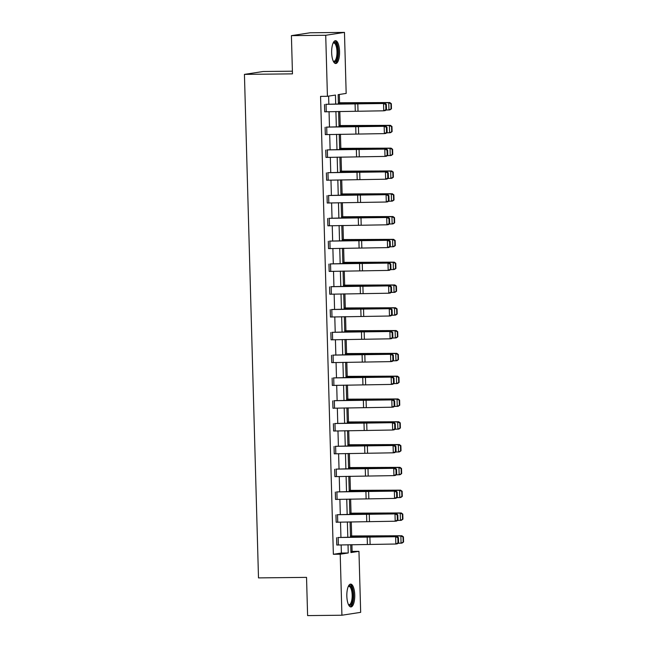 <?xml version="1.0" encoding="UTF-8"?>
<svg xmlns="http://www.w3.org/2000/svg" width="648" height="648" viewBox="0 0 648 648"><rect width="100%" height="100%" fill="white"/><g stroke="black" fill="none" stroke-linecap="round" stroke-linejoin="round"><path stroke-width="0.97" d="M346.834 596.128A11.421 3.961 -90.6 0 1 350.657 584.107A11.421 3.961 -90.6 0 1 354.74 594.913A11.421 3.961 -90.6 0 1 350.908 606.941A11.421 3.961 -90.6 0 1 346.834 596.128M331.654 52.715A11.421 3.961 -90.6 0 1 335.486 40.694A11.421 3.961 -90.6 0 1 339.56 51.5A11.421 3.961 -90.6 0 1 335.729 63.528A11.421 3.961 -90.6 0 1 331.654 52.715M292.402 71.191L263.177 71.507L244.434 74.382L258.495 577.895L306.536 577.376L307.606 615.6L341.917 615.227L340.216 554.21L348.243 552.979L348.017 544.741M244.434 74.382L292.475 73.864L291.406 35.648L310.149 32.773L344.469 32.4L346.17 93.417L338.143 94.657L338.402 103.988M350.908 551.594L352.099 551.408L351.913 544.644M351.67 535.985L351.273 521.843M351.03 513.184L350.641 499.041M350.398 490.382L350.001 476.24M349.758 467.581L349.361 453.438M349.118 444.779L348.729 430.637M348.486 421.978L348.089 407.843M347.846 399.176L347.45 385.042M347.215 376.375L346.818 362.24M346.575 353.581L346.178 339.439M345.935 330.78L345.546 316.637M345.303 307.978L344.906 293.836M344.663 285.177L344.266 271.034M344.023 262.375L343.634 248.233M343.391 239.574L342.995 225.431M342.752 216.772L342.355 202.638M342.12 193.971L341.723 179.836M341.48 171.169L341.083 157.035M340.84 148.376L340.451 134.233M340.208 125.574L339.811 111.432M339.568 102.773L339.333 94.47M352.099 551.408L358.96 551.335L360.669 612.352L341.917 615.227M291.406 35.648L325.717 35.276L344.469 32.4M337.211 514.723L394.997 513.913L370.778 513.888A10.976 0.51 -1.6 0 0 366.703 513.961L337.211 514.723M335.972 514.917L336.174 522.223L335.939 514.917M335.939 469.12L393.725 468.31L369.498 468.293A10.976 0.51 -1.6 0 0 365.423 468.358L335.939 469.12M334.7 469.314L334.903 476.62L334.668 469.314M334.66 423.517L392.453 422.707L368.226 422.69A10.976 0.51 -1.6 0 0 364.152 422.755L334.66 423.517M333.42 423.711L333.623 431.017L333.396 423.711M333.388 377.914L391.173 377.104L366.954 377.087A10.976 0.51 -1.6 0 0 362.88 377.152L333.388 377.914M332.327 385.422L332.124 378.108L332.351 385.422L391.384 384.418L391.173 377.104L393.393 378.132L393.539 383.252L394.138 383.171L394 378.051L393.393 378.132M332.116 332.319L389.902 331.509L365.683 331.484A10.976 0.51 -1.6 0 0 361.608 331.557L332.116 332.319M330.877 332.513L331.079 339.819L330.845 332.513M330.845 286.716L388.63 285.906L364.403 285.881A10.976 0.51 -1.6 0 0 360.329 285.954L330.845 286.716M329.775 294.216L329.573 286.91L329.808 294.216L388.832 293.212L388.63 285.906L390.841 286.934L390.987 292.046L391.595 291.964L391.449 286.853L390.841 286.934M329.565 241.113L387.358 240.303L363.131 240.286A10.976 0.51 -1.6 0 0 359.057 240.351L329.565 241.113M328.325 241.307L328.528 248.613L328.301 241.307M328.293 195.51L386.078 194.7L361.859 194.684A10.976 0.51 -1.6 0 0 357.785 194.748L328.293 195.51M327.232 203.018L327.029 195.704L327.256 203.01L386.289 202.014L386.078 194.7L388.298 195.728L388.444 200.848L389.043 200.767L388.905 195.647L388.298 195.728M327.021 149.915L384.807 149.105L360.588 149.081A10.976 0.51 -1.6 0 0 356.513 149.153L327.021 149.915M325.782 150.101L325.985 157.415L325.75 150.109M325.742 104.312L383.535 103.502L359.308 103.478A10.976 0.51 -1.6 0 0 355.234 103.55L325.742 104.312M324.713 111.812L324.478 104.506L324.713 111.812L383.738 110.808L383.535 103.502L385.746 104.522L385.892 109.642L386.5 109.561L386.354 104.45L385.746 104.522M335.704 104.053L335.453 95.062L327.426 96.301L320.566 96.374L333.356 554.283L341.383 553.052L341.156 544.919M340.945 537.443L340.516 522.118M340.313 514.642L339.884 499.325M339.674 491.84L339.244 476.523M339.034 469.047L338.612 453.721M338.402 446.245L337.973 430.92M337.762 423.444L337.333 408.119M337.13 400.642L336.701 385.317M336.49 377.841L336.061 362.516M335.85 355.039L335.421 339.714M335.219 332.238L334.789 316.913M334.579 309.436L334.149 294.119M333.939 286.635L333.518 271.318M333.307 263.841L332.878 248.516M332.667 241.04L332.238 225.715M332.035 218.238L331.606 202.913M331.395 195.437L330.966 180.112M330.755 172.635L330.326 157.31M330.124 149.834L329.694 134.509M329.484 127.032L329.054 111.707M328.844 104.231L328.617 96.115M326.381 127.113L384.167 126.303L359.948 126.279A10.976 0.51 -1.6 0 0 355.874 126.352L326.381 127.113M325.32 134.614L325.118 127.308L325.345 134.614L384.377 133.609L384.167 126.303L386.386 127.324L386.532 132.443L387.131 132.362L386.994 127.251L386.386 127.324M327.653 172.708L385.447 171.898L361.22 171.882A10.976 0.51 -1.6 0 0 357.145 171.947L327.653 172.708M326.414 172.903L326.624 180.217L326.389 172.903M328.933 218.311L386.718 217.501L362.491 217.485A10.976 0.51 -1.6 0 0 358.417 217.55L328.933 218.311M327.694 218.506L327.896 225.812L327.661 218.506M330.205 263.914L387.99 263.104L363.771 263.088A10.976 0.51 -1.6 0 0 359.697 263.153L330.205 263.914M328.965 264.109L329.168 271.415L328.933 264.109M331.476 309.517L389.262 308.707L365.043 308.683A10.976 0.51 -1.6 0 0 360.968 308.756L331.476 309.517M330.237 309.712L330.44 317.018L330.213 309.712M332.748 355.12L390.541 354.31L366.314 354.286A10.976 0.51 -1.6 0 0 362.24 354.359L332.748 355.12M331.719 362.621L331.484 355.315L331.719 362.621L390.744 361.616L390.541 354.31L392.753 355.331L392.899 360.45L393.506 360.369L393.36 355.25L392.753 355.331M334.028 400.715L391.813 399.905L367.586 399.889A10.976 0.51 -1.6 0 0 363.512 399.954L334.028 400.715M332.789 400.91L332.959 408.224L332.756 400.91M335.3 446.318L393.085 445.508L368.866 445.492A10.976 0.51 -1.6 0 0 364.792 445.557L335.3 446.318M334.238 453.819L334.036 446.513L334.263 453.819L393.287 452.814L393.085 445.508L395.304 446.537L395.442 451.648L396.05 451.575L395.904 446.456L395.304 446.537M336.571 491.921L394.357 491.111L370.138 491.087A10.976 0.51 -1.6 0 0 366.063 491.16L336.571 491.921M335.332 492.115L335.534 499.422L335.308 492.115M337.843 537.524L395.636 536.714L371.409 536.69A10.976 0.51 -1.6 0 0 367.335 536.763L337.843 537.524M336.782 545.025L336.579 537.719L336.814 545.025L395.839 544.02L395.636 536.714L397.848 537.735L397.994 542.854L398.601 542.773L398.455 537.662L397.848 537.735M333.356 554.283L340.216 554.21M327.426 96.301L325.717 35.276M350.714 544.676L350.933 552.566L358.96 551.335M338.612 111.464L339.042 126.789M339.244 134.266L339.674 149.583M339.884 157.067L340.313 172.384M340.524 179.861L340.953 195.186M341.156 202.662L341.585 217.987M341.796 225.464L342.225 240.789M342.436 248.265L342.857 263.59M343.067 271.067L343.497 286.392M343.707 293.868L344.137 309.193M344.347 316.67L344.768 331.995M344.979 339.471L345.408 354.788M345.619 362.273L346.048 377.59M346.251 385.074L346.68 400.391M346.891 407.867L347.32 423.193M347.531 430.669L347.952 445.994M348.162 453.47L348.592 468.796M348.802 476.272L349.231 491.597M349.442 499.073L349.863 514.399M350.074 521.875L350.503 537.2M347.806 537.265L347.377 521.94M347.174 514.463L346.745 499.146M346.534 491.662L346.105 476.345M345.894 468.869L345.473 453.543M345.263 446.067L344.833 430.742M344.623 423.265L344.193 407.94M343.991 400.464L343.562 385.139M343.351 377.663L342.922 362.337M342.711 354.861L342.282 339.536M342.079 332.06L341.65 316.734M341.439 309.258L341.01 293.941M340.799 286.457L340.378 271.139M340.168 263.663L339.738 248.338M339.528 240.862L339.098 225.536M338.888 218.06L338.467 202.735M338.256 195.259L337.827 179.933M337.616 172.457L337.187 157.132M336.984 149.656L336.555 134.33M336.344 126.854L335.915 111.529M341.383 553.052L348.243 552.979M386.5 109.561L385.252 110.614L383.738 110.808L385.892 109.642M386.354 104.45L385.042 103.307M391.465 108.783L391.327 103.672L390.922 103.745L391.06 108.864L391.465 108.783L389.975 109.852L385.876 110.087M391.06 108.864L388.962 110.038L388.76 102.732L361.608 103.129A10.976 0.51 178.4 0 1 357.882 103.145L338.377 102.975M390.922 103.745L388.76 102.732L389.772 102.546L391.327 103.672M338.369 102.765L389.772 102.546M387.131 132.362L385.884 133.415L384.377 133.609L386.532 132.443M386.994 127.251L385.682 126.101M387.771 155.164L386.524 156.217L385.009 156.411L384.807 149.105L387.026 150.125L387.164 155.245L387.771 155.164L387.626 150.044L387.026 150.125M325.985 157.415L385.009 156.411L387.164 155.245M387.626 150.044L386.321 148.902M392.105 131.584L391.959 126.473L391.554 126.546L391.7 131.666L392.105 131.584L390.614 132.654L386.508 132.889M391.7 131.666L389.594 132.84L389.391 125.534L362.248 125.931A10.976 0.51 178.4 0 1 358.522 125.947L339.009 125.777M391.554 126.546L389.391 125.534L390.412 125.348L391.959 126.473M339.001 125.558L390.412 125.348M392.745 154.386L392.599 149.275L392.194 149.348L392.332 154.467L392.745 154.386L391.246 155.455L387.148 155.69M392.332 154.467L390.234 155.642L390.031 148.335L362.88 148.732A10.976 0.51 178.4 0 1 359.154 148.74L339.649 148.578M392.194 149.348L390.031 148.335L391.044 148.141L392.599 149.275M339.641 148.36L391.044 148.141M333.161 42.93A9.882 3.426 -90.6 0 1 337.511 47.588A9.882 3.426 -90.6 0 1 336.458 60.402A9.882 3.426 -90.6 0 1 333.356 61.333M333.234 61.066A9.145 3.175 89.4 0 0 333.923 61.277A9.145 3.175 89.4 0 0 335.624 59.794A9.145 3.175 89.4 0 0 336.839 49.507A9.145 3.175 89.4 0 0 333.72 42.979A9.145 3.175 89.4 0 0 333.04 43.197M335.089 63.383A11.34 3.937 89.4 0 0 336.741 61.625A11.34 3.937 89.4 0 0 338.313 49.515A11.34 3.937 89.4 0 0 334.846 40.848M348.341 586.343A9.882 3.426 -90.6 0 1 352.69 591.008A9.882 3.426 -90.6 0 1 351.637 603.815A9.882 3.426 -90.6 0 1 348.535 604.754M348.413 604.487A9.145 3.175 89.4 0 0 349.102 604.689A9.145 3.175 89.4 0 0 350.803 603.207A9.145 3.175 89.4 0 0 352.018 592.92A9.145 3.175 89.4 0 0 348.899 586.391A9.145 3.175 89.4 0 0 348.219 586.618M350.268 606.795A11.34 3.937 89.4 0 0 351.921 605.046A11.34 3.937 89.4 0 0 353.492 592.928A11.34 3.937 89.4 0 0 350.025 584.261M388.411 177.965L387.156 179.01L385.649 179.213L385.447 171.898L387.658 172.927L387.804 178.046L388.411 177.965L388.265 172.846L387.658 172.927M326.624 180.217L385.649 179.213L387.804 178.046M388.265 172.846L386.953 171.704M393.377 177.188L393.239 172.068L392.826 172.149L392.971 177.26L393.377 177.188L391.886 178.257L387.788 178.492M392.971 177.26L390.874 178.443L390.663 171.137L363.52 171.526A10.976 0.51 178.4 0 1 359.794 171.542L340.281 171.38M392.826 172.149L390.663 171.137L391.684 170.942L393.239 172.068M340.281 171.161L391.684 170.942M389.043 200.767L387.796 201.812L386.289 202.014L388.444 200.848M388.905 195.647L387.593 194.505M394.016 199.989L393.871 194.87L393.466 194.951L393.611 200.062L394.016 199.989L392.526 201.05L388.419 201.293M393.611 200.062L391.505 201.245L391.303 193.938L364.16 194.327A10.976 0.51 178.4 0 1 360.434 194.343L340.921 194.181M393.466 194.951L391.303 193.938L392.315 193.744L393.871 194.87M340.913 193.963L392.315 193.744M389.683 223.568L388.436 224.613L386.921 224.807L386.718 217.501L388.938 218.53L389.075 223.641L389.683 223.568L389.537 218.449L388.938 218.53M327.896 225.812L386.921 224.807L389.075 223.641M389.537 218.449L388.225 217.307M394.648 222.791L394.511 217.671L394.106 217.752L394.243 222.863L394.648 222.791L393.158 223.852L389.059 224.087M394.243 222.863L392.145 224.046L391.943 216.74L364.792 217.129A10.976 0.51 178.4 0 1 361.066 217.145L341.561 216.983M394.106 217.752L391.943 216.74L392.955 216.545L394.511 217.671M341.553 216.764L392.955 216.545M390.315 246.37L389.067 247.415L387.561 247.609L387.358 240.303L389.57 241.331L389.715 246.443L390.315 246.37L390.177 241.25L389.57 241.331M328.528 248.613L387.561 247.609L389.715 246.443M390.177 241.25L388.865 240.108M395.288 245.592L395.142 240.473L394.737 240.554L394.883 245.665L395.288 245.592L393.798 246.653L389.691 246.888M394.883 245.665L392.785 246.848L392.575 239.541L365.432 239.93A10.976 0.51 178.4 0 1 361.706 239.946L342.193 239.776M394.737 240.554L392.575 239.541L393.595 239.347L395.142 240.473M342.193 239.566L393.595 239.347M390.955 269.163L389.707 270.216L388.193 270.41L387.99 263.104L390.209 264.133L390.347 269.244L390.955 269.163L390.809 264.052L390.209 264.133M329.168 271.415L388.193 270.41L390.347 269.244M390.809 264.052L389.505 262.91M395.928 268.394L395.782 263.274L395.377 263.347L395.523 268.466L395.928 268.394L394.438 269.455L390.331 269.69M395.523 268.466L393.417 269.649L393.215 262.335L366.071 262.732A10.976 0.51 178.4 0 1 362.337 262.748L342.833 262.578M395.377 263.347L393.215 262.335L394.227 262.148L395.782 263.274M342.824 262.367L394.227 262.148M391.595 291.964L390.347 293.018L388.832 293.212L390.987 292.046M391.449 286.853L390.137 285.711M396.56 291.187L396.422 286.076L396.017 286.149L396.155 291.268L396.56 291.187L395.069 292.256L390.971 292.491M396.155 291.268L394.057 292.451L393.854 285.136L366.703 285.533A10.976 0.51 178.4 0 1 362.977 285.549L343.472 285.379M396.017 286.149L393.854 285.136L394.867 284.95L396.422 286.076M343.464 285.169L394.867 284.95M392.226 314.766L390.979 315.819L389.472 316.013L389.262 308.707L391.481 309.728L391.627 314.847L392.226 314.766L392.089 309.655L391.481 309.728M330.44 317.018L389.472 316.013L391.627 314.847M392.089 309.655L390.776 308.513M392.866 337.567L391.619 338.621L390.104 338.815L389.902 331.509L392.121 332.529L392.259 337.649L392.866 337.567L392.72 332.456L392.121 332.529M331.079 339.819L390.104 338.815L392.259 337.649M392.72 332.456L391.416 331.306M393.506 360.369L392.251 361.422L390.744 361.616L392.899 360.45M393.36 355.25L392.048 354.108M394.138 383.171L392.891 384.215L391.384 384.418L393.539 383.252M394 378.051L392.688 376.909M394.778 405.972L393.53 407.017L392.016 407.219L391.813 399.905L394.033 400.934L394.17 406.053L394.778 405.972L394.632 400.853L394.033 400.934M332.991 408.216L392.016 407.219L394.17 406.053M394.632 400.853L393.32 399.711M395.41 428.774L394.162 429.818L392.656 430.013L392.453 422.707L394.664 423.735L394.81 428.846L395.41 428.774L395.272 423.654L394.664 423.735M333.623 431.017L392.656 430.013L394.81 428.846M395.272 423.654L393.96 422.512M396.05 451.575L394.802 452.62L393.287 452.814L395.442 451.648M395.904 446.456L394.6 445.314M396.689 474.368L395.442 475.421L393.927 475.616L393.725 468.31L395.936 469.338L396.082 474.449L396.689 474.368L396.544 469.257L395.936 469.338M334.903 476.62L393.927 475.616L396.082 474.449M396.544 469.257L395.231 468.115M397.321 497.17L396.074 498.223L394.567 498.417L394.357 491.111L396.576 492.14L396.722 497.251L397.321 497.17L397.184 492.059L396.576 492.14M335.534 499.422L394.567 498.417L396.722 497.251M397.184 492.059L395.871 490.917M397.961 519.971L396.714 521.024L395.199 521.219L394.997 513.913L397.216 514.933L397.354 520.052L397.961 519.971L397.815 514.86L397.216 514.933M336.174 522.223L395.199 521.219L397.354 520.052M397.815 514.86L396.511 513.718M397.2 313.988L397.054 308.877L396.649 308.95L396.795 314.069L397.2 313.988L395.709 315.058L391.603 315.293M396.795 314.069L394.689 315.244L394.486 307.938L367.343 308.335A10.976 0.51 178.4 0 1 363.617 308.351L344.104 308.181M396.649 308.95L394.486 307.938L395.507 307.751L397.054 308.877M344.096 307.97L395.507 307.751M397.84 336.79L397.694 331.679L397.289 331.752L397.427 336.871L397.84 336.79L396.341 337.859L392.243 338.094M397.427 336.871L395.329 338.045L395.126 330.739L367.983 331.136A10.976 0.51 178.4 0 1 364.249 331.152L344.744 330.982M397.289 331.752L395.126 330.739L396.139 330.553L397.694 331.679M344.736 330.764L396.139 330.553M398.471 359.591L398.334 354.48L397.921 354.553L398.066 359.672L398.471 359.591L396.981 360.661L392.882 360.896M398.066 359.672L395.969 360.847L395.758 353.541L368.615 353.938A10.976 0.51 178.4 0 1 364.889 353.946L345.376 353.784M397.921 354.553L395.758 353.541L396.779 353.346L398.334 354.48M345.376 353.565L396.779 353.346M399.111 382.393L398.966 377.274L398.561 377.355L398.706 382.466L399.111 382.393L397.621 383.462L393.514 383.697M398.706 382.466L396.6 383.648L396.398 376.342L369.255 376.731A10.976 0.51 178.4 0 1 365.529 376.747L346.016 376.585M398.561 377.355L396.398 376.342L397.418 376.148L398.966 377.274M346.008 376.367L397.418 376.148M399.751 405.194L399.605 400.075L399.2 400.156L399.338 405.267L399.751 405.194L398.253 406.256L394.154 406.499M399.338 405.267L397.24 406.45L397.038 399.144L369.887 399.533A10.976 0.51 178.4 0 1 366.161 399.549L346.656 399.387M399.2 400.156L397.038 399.144L398.05 398.949L399.605 400.075M346.648 399.168L398.05 398.949M400.383 427.996L400.245 422.877L399.832 422.958L399.978 428.069L400.383 427.996L398.893 429.057L394.786 429.292M399.978 428.069L397.88 429.251L397.67 421.945L370.526 422.334A10.976 0.51 178.4 0 1 366.8 422.35L347.288 422.188M399.832 422.958L397.67 421.945L398.69 421.751L400.245 422.877M347.288 421.97L398.69 421.751M401.023 450.797L400.877 445.678L400.472 445.759L400.618 450.87L401.023 450.797L399.533 451.859L395.426 452.093M400.618 450.87L398.512 452.053L398.309 444.747L371.166 445.135A10.976 0.51 178.4 0 1 367.432 445.152L347.927 444.99M400.472 445.759L398.309 444.747L399.322 444.552L400.877 445.678M347.919 444.771L399.322 444.552M401.655 473.599L401.517 468.48L401.112 468.553L401.25 473.672L401.655 473.599L400.164 474.66L396.066 474.895M401.25 473.672L399.152 474.854L398.949 467.54L371.798 467.937A10.976 0.51 178.4 0 1 368.072 467.953L348.567 467.783M401.112 468.553L398.949 467.54L399.962 467.354L401.517 468.48M348.559 467.573L399.962 467.354M402.295 496.392L402.149 491.281L401.744 491.354L401.89 496.473L402.295 496.392L400.804 497.462L396.698 497.696M401.89 496.473L399.784 497.656L399.581 490.342L372.438 490.739A10.976 0.51 178.4 0 1 368.712 490.755L349.199 490.585M401.744 491.354L399.581 490.342L400.602 490.155L402.149 491.281M349.199 490.374L400.602 490.155M402.935 519.194L402.789 514.083L402.384 514.156L402.521 519.275L402.935 519.194L401.436 520.263L397.337 520.498M402.521 519.275L400.424 520.449L400.221 513.143L373.078 513.54A10.976 0.51 178.4 0 1 369.344 513.556L349.839 513.386M402.384 514.156L400.221 513.143L401.234 512.957L402.789 514.083M349.831 513.175L401.234 512.957M398.601 542.773L397.346 543.826L395.839 544.02L397.994 542.854M398.455 537.662L397.143 536.512M403.566 541.995L403.429 536.884L403.016 536.957L403.161 542.076L403.566 541.995L402.076 543.065L397.977 543.299M403.161 542.076L401.063 543.251L400.853 535.945L373.71 536.341A10.976 0.51 178.4 0 1 369.984 536.358L350.479 536.188M403.016 536.957L400.853 535.945L401.873 535.758L403.429 536.884M350.471 535.969L401.873 535.758M355.08 103.721L355.29 111.027M357.801 103.68L358.004 110.986M326.066 104.474L326.268 111.78M355.72 126.522L355.922 133.828M358.433 126.473L358.644 133.788M326.705 127.275L326.908 134.582M356.36 149.323L356.562 156.63M359.073 149.275L359.276 156.589M327.337 150.077L327.54 157.383M356.991 172.125L357.194 179.431M359.713 172.076L359.915 179.383M327.977 172.878L328.18 180.185M357.631 194.927L357.834 202.233M360.345 194.878L360.547 202.184M328.617 195.68L328.82 202.986M358.271 217.728L358.474 225.034M360.985 217.679L361.187 224.986M329.249 218.481L329.451 225.788M358.903 240.53L359.105 247.836M361.625 240.481L361.827 247.787M329.889 241.275L330.091 248.589M359.543 263.323L359.745 270.637M362.256 263.282L362.459 270.589M330.521 264.076L330.731 271.391M360.175 286.124L360.385 293.439M362.896 286.084L363.099 293.39M331.16 286.878L331.363 294.184M360.815 308.926L361.017 316.232M363.528 308.885L363.739 316.192M331.8 309.679L332.003 316.985M361.454 331.727L361.657 339.034M364.168 331.679L364.37 338.993M332.432 332.481L332.635 339.787M362.086 354.529L362.297 361.835M364.808 354.48L365.01 361.795M333.072 355.282L333.274 362.588M362.726 377.33L362.929 384.637M365.44 377.282L365.642 384.588M333.712 378.084L333.914 385.39M363.366 400.132L363.569 407.438M366.079 400.083L366.282 407.389M334.344 400.885L334.546 408.191M363.998 422.933L364.2 430.24M366.719 422.885L366.922 430.191M334.984 423.687L335.186 430.993M364.638 445.735L364.84 453.041M367.351 445.686L367.554 452.993M335.615 446.48L335.826 453.794M365.269 468.528L365.48 475.843M367.991 468.488L368.194 475.794M336.255 469.282L336.458 476.596M365.909 491.33L366.112 498.644M368.623 491.289L368.834 498.596M336.895 492.083L337.098 499.389M366.549 514.131L366.752 521.438M369.263 514.091L369.465 521.397M337.527 514.885L337.738 522.191M367.181 536.933L367.392 544.239M369.903 536.884L370.105 544.199M338.167 537.686L338.369 544.992"/></g></svg>
